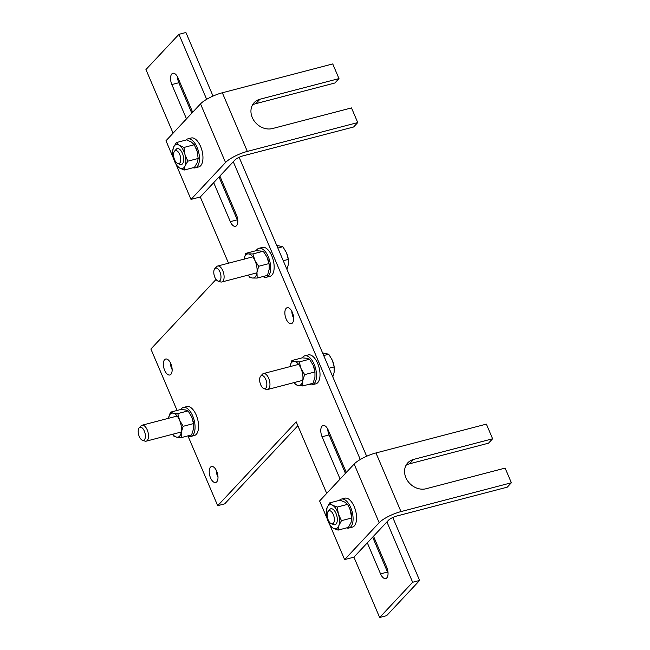 <?xml version="1.0" encoding="UTF-8"?>
<svg xmlns="http://www.w3.org/2000/svg" width="650" height="650" viewBox="0 0 650 650"><rect width="100%" height="100%" fill="white"/><g stroke="black" fill="none" stroke-linecap="round" stroke-linejoin="round"><path stroke-width="0.97" d="M379.657 617.5L386.628 615.68L419.624 580.442L412.652 582.262L379.657 617.5L353.917 557.164L388.464 520.268A6.866 1.755 -23.1 0 1 396.849 516.003L507.252 487.167L511.379 482.763L505.123 468.106L426.099 488.743A16.486 13.78 -136.9 0 1 407.81 481.138A16.486 13.78 -136.9 0 1 407.81 462.808A16.486 13.78 -136.9 0 1 413.595 459.42L492.619 438.782L488.491 443.186L409.467 463.824A16.486 13.78 43.1 0 0 406.047 465.286M326.706 493.366L296.213 421.866L217.709 505.692L188.013 436.077M297.854 425.726L224.681 503.872L217.709 505.692M177.084 410.459L150.889 349.026L216.044 279.443M228.532 263.193L200.289 196.982L234.837 160.087A6.866 1.755 -23.1 0 1 243.222 155.813L353.616 126.986L357.744 122.574L351.496 107.916L272.472 128.554A16.486 13.78 -136.9 0 1 254.182 120.949A16.486 13.78 -136.9 0 1 254.182 102.627A16.486 13.78 -136.9 0 1 259.959 99.239L338.983 78.593L334.864 83.005L255.84 103.642A16.486 13.78 43.1 0 0 252.411 105.105M173.079 133.185L145.941 69.558L178.937 34.32L206.659 99.312M213.029 96.07L185.908 32.5L178.937 34.32M233.285 161.736L360.287 459.493M386.921 521.926L412.652 582.262M419.624 580.442L392.779 517.497M366.657 456.259L239.143 157.308M388.05 573.137A8.247 4.006 75.4 0 1 387.53 572.049L372.653 537.16M367.323 542.847L380.559 573.877A8.247 4.006 -104.6 0 0 385.734 578.549A8.247 4.006 -104.6 0 0 386.75 567.263L373.514 536.242M346.304 472.444L328.266 430.162A8.247 4.006 -104.6 0 0 323.091 425.49A8.247 4.006 -104.6 0 0 322.075 436.767L340.113 479.05M345.442 473.371L329.054 434.948A8.247 4.006 75.4 0 1 327.754 429.081M286.122 308.376A8.247 4.006 -104.6 0 0 285.724 317.882A8.247 4.006 -104.6 0 0 291.33 323.676A8.247 4.006 -104.6 0 0 292.378 323.034A8.247 4.006 -104.6 0 0 292.776 313.519A8.247 4.006 -104.6 0 0 287.17 307.726A8.247 4.006 -104.6 0 0 286.122 308.376M293.646 318.273A8.247 4.006 75.4 0 1 291.826 311.317M237.819 220.919A8.247 4.006 75.4 0 1 237.299 219.838L219.018 176.979M213.696 182.666L230.328 221.658A8.247 4.006 -104.6 0 0 235.503 226.33A8.247 4.006 -104.6 0 0 236.511 215.053L219.879 176.053M192.668 112.263L178.035 77.951A8.247 4.006 -104.6 0 0 172.859 73.279A8.247 4.006 -104.6 0 0 171.844 84.557L186.485 118.869M191.807 113.181L178.823 82.737A8.247 4.006 75.4 0 1 177.515 76.862M164.621 359.678A8.247 4.006 -104.6 0 0 164.222 369.192A8.247 4.006 -104.6 0 0 169.829 374.985A8.247 4.006 -104.6 0 0 170.877 374.343A8.247 4.006 -104.6 0 0 171.267 364.829A8.247 4.006 -104.6 0 0 165.661 359.036A8.247 4.006 -104.6 0 0 164.621 359.678M172.144 369.574A8.247 4.006 75.4 0 1 170.324 362.627M210.478 467.188A8.247 4.006 -104.6 0 0 210.08 476.702A8.247 4.006 -104.6 0 0 215.686 482.495A8.247 4.006 -104.6 0 0 216.726 481.853A8.247 4.006 -104.6 0 0 217.124 472.339A8.247 4.006 -104.6 0 0 211.518 466.546A8.247 4.006 -104.6 0 0 210.478 467.188M217.994 477.084A8.247 4.006 75.4 0 1 216.182 470.129M492.619 438.782L486.363 424.125L375.96 452.952A17.859 4.574 156.9 0 0 354.152 464.059L319.613 500.955L327.316 519.009M511.379 482.763L400.977 511.599A17.859 4.574 156.9 0 0 379.169 522.697L344.622 559.593L329.713 524.631M344.622 559.593L353.917 557.164M338.983 78.593L332.735 63.936L222.332 92.771A17.859 4.574 156.9 0 0 200.525 103.87L165.977 140.766L173.68 158.819M357.744 122.574L247.341 151.409A17.859 4.574 156.9 0 0 225.534 162.516L190.994 199.404L176.134 164.58M190.994 199.404L200.289 196.982M180.009 162.752A6.76 3.283 75.4 0 1 177.824 163.605A6.76 3.283 75.4 0 1 173.981 157.95A6.76 3.283 75.4 0 1 174.574 151.141A6.76 3.283 75.4 0 1 179.514 154.026A6.76 3.283 75.4 0 1 180.009 162.752M333.344 523.315A6.76 3.283 75.4 0 1 331.459 523.794A6.76 3.283 75.4 0 1 327.608 518.139A6.76 3.283 75.4 0 1 328.201 511.323A6.76 3.283 75.4 0 1 333.312 514.572A6.76 3.283 75.4 0 1 333.344 523.315M187.712 435.931A14.95 7.264 -104.6 0 0 190.889 436.426L194.382 435.516A14.95 7.264 -104.6 0 0 197.632 419.218A14.95 7.264 -104.6 0 0 186.826 406.583L183.332 407.501A14.95 7.264 -104.6 0 0 180.798 409.5M190.889 436.426A14.95 7.264 -104.6 0 0 194.131 420.128A14.95 7.264 -104.6 0 0 183.332 407.501M309.164 384.256A14.95 7.264 -104.6 0 0 312.333 384.759L315.827 383.841A14.95 7.264 -104.6 0 0 319.077 367.551A14.95 7.264 -104.6 0 0 308.279 354.916L304.777 355.834A14.95 7.264 -104.6 0 0 302.242 357.833M312.333 384.759A14.95 7.264 -104.6 0 0 315.583 368.461A14.95 7.264 -104.6 0 0 304.777 355.834M262.957 276.551A14.95 7.264 -104.6 0 0 266.476 277.249L269.977 276.339A14.95 7.264 -104.6 0 0 273.219 260.041A14.95 7.264 -104.6 0 0 262.421 247.406L258.919 248.324A14.95 7.264 -104.6 0 0 256.173 250.689M266.476 277.249A14.95 7.264 -104.6 0 0 269.726 260.951A14.95 7.264 -104.6 0 0 258.919 248.324M193.018 167.741A14.95 7.264 -104.6 0 0 195.268 167.846L198.762 166.928A14.95 7.264 -104.6 0 0 202.012 150.629A14.95 7.264 -104.6 0 0 191.206 138.003L187.712 138.913A14.95 7.264 -104.6 0 0 185.803 140.107M195.268 167.846A14.95 7.264 -104.6 0 0 198.51 151.548A14.95 7.264 -104.6 0 0 187.712 138.913M346.564 527.889A14.95 7.264 -104.6 0 0 348.896 528.028L352.398 527.117A14.95 7.264 -104.6 0 0 355.639 510.819A14.95 7.264 -104.6 0 0 344.841 498.184L341.339 499.102A14.95 7.264 -104.6 0 0 339.373 500.362M348.896 528.028A14.95 7.264 -104.6 0 0 352.146 511.729A14.95 7.264 -104.6 0 0 341.339 499.102M191.758 416.999L191.856 417.243A12.374 6.013 75.4 0 1 193.554 423.759L191.758 416.999L188.11 410.889L185.364 409.955L180.757 409.5L170.43 412.197L173.168 413.14A12.374 6.013 -104.6 0 0 168.529 418.096A12.374 6.013 -104.6 0 0 168.488 418.308L170.43 412.197M172.656 434.257A12.374 6.013 -104.6 0 0 176.654 437.157A12.374 6.013 -104.6 0 0 181.301 432.201A12.374 6.013 -104.6 0 0 179.554 420.184A12.374 6.013 -104.6 0 0 173.168 413.14L177.783 413.587L179.554 420.184L183.202 426.294L181.301 432.201L181.269 437.613L176.654 437.157L173.916 436.215L172.543 434.289M181.269 437.613L191.596 434.915L193.497 429.016L193.529 423.597L183.202 426.294M188.11 410.889L177.783 413.587M313.202 365.332L313.3 365.576A12.374 6.013 75.4 0 1 315.006 372.092L313.202 365.332L309.554 359.223L306.816 358.28L302.201 357.833L291.874 360.531L294.621 361.473A12.374 6.013 -104.6 0 0 289.973 366.429A12.374 6.013 -104.6 0 0 289.941 366.641L291.874 360.531M294.109 382.59A12.374 6.013 -104.6 0 0 298.106 385.491A12.374 6.013 -104.6 0 0 302.746 380.534A12.374 6.013 -104.6 0 0 301.007 368.517A12.374 6.013 -104.6 0 0 294.621 361.473L299.227 361.92L301.007 368.517L304.647 374.627L302.746 380.534L302.713 385.946L298.106 385.491L295.36 384.548L293.987 382.623M302.713 385.946L313.04 383.248L314.941 377.341L314.974 371.93L304.647 374.627M309.554 359.223L299.227 361.92M267.442 258.066L267.442 258.058A12.374 6.013 75.4 0 1 267.442 258.066A12.374 6.013 75.4 0 1 269.149 264.582L267.053 257.173L263.25 251.241L256.027 250.689L245.7 253.386L248.381 253.906A12.374 6.013 -104.6 0 0 244.083 259.131M256.977 272.415A12.374 6.013 -104.6 0 0 254.857 260.358A12.374 6.013 -104.6 0 0 248.381 253.906L252.923 253.939L254.857 260.358L258.659 266.281L256.977 272.415L257.173 278.062L252.631 278.029A12.374 6.013 -104.6 0 0 256.977 272.415M248.251 275.08A12.374 6.013 -104.6 0 0 252.631 278.029L249.957 277.509L248.162 275.104M257.173 278.062L267.499 275.364L269.181 269.23L269.181 264.891M244.026 259.529L245.7 253.386M263.25 251.241L252.923 253.939M268.986 263.583L258.659 266.281M196.219 148.614A12.374 6.013 75.4 0 1 196.235 148.663A12.374 6.013 75.4 0 1 197.169 151.369A12.374 6.013 75.4 0 1 197.933 155.179A12.374 6.013 75.4 0 1 197.949 155.261M179.392 164.125A8.239 3.998 -104.6 0 0 183.584 157.763A8.239 3.998 -104.6 0 0 182.447 153.424A8.239 3.998 -104.6 0 0 175.679 149.923M172.835 154.684L172.599 151.458L173.534 147.266A12.374 6.013 -104.6 0 0 172.843 154.765A12.374 6.013 -104.6 0 0 173.607 158.576A12.374 6.013 -104.6 0 0 174.549 161.281A12.374 6.013 -104.6 0 0 179.368 167.879A12.374 6.013 -104.6 0 0 185.047 165.864A12.374 6.013 -104.6 0 0 184.974 154.554A12.374 6.013 -104.6 0 0 179.213 145.251A12.374 6.013 -104.6 0 0 173.534 147.266L176.337 142.577L179.213 145.251L183.966 147.436L184.974 154.554L187.85 161.176L185.047 165.864L184.112 170.064L179.368 167.879L176.491 165.206L174.566 161.33M184.112 170.064L194.439 167.367L197.243 162.679L198.177 158.478L197.169 151.369L194.293 144.739L191.417 142.066L186.664 139.88L176.337 142.577M198.177 158.478L187.85 161.176M194.293 144.739L183.966 147.436M326.463 514.841L327.007 507.869L329.631 502.905L332.499 505.229L337.236 507.065L338.414 514.109L341.469 520.666L338.845 525.631A12.374 6.013 -104.6 0 0 338.414 514.109A12.374 6.013 -104.6 0 0 332.499 505.229A12.374 6.013 -104.6 0 0 327.007 507.869A12.374 6.013 -104.6 0 0 326.479 514.954A12.374 6.013 -104.6 0 0 327.429 519.391A12.374 6.013 -104.6 0 0 328.177 521.471A12.374 6.013 -104.6 0 0 333.344 528.271A12.374 6.013 -104.6 0 0 338.845 525.631L338.089 530.108L348.416 527.41L351.041 522.446L351.796 517.969L349.863 508.844A12.374 6.013 75.4 0 1 349.863 508.844A12.374 6.013 75.4 0 1 350.618 510.924A12.374 6.013 75.4 0 1 351.569 515.361A12.374 6.013 75.4 0 1 351.585 515.474M333.027 524.314A8.239 3.998 -104.6 0 0 337.212 517.944A8.239 3.998 -104.6 0 0 336.082 513.606A8.239 3.998 -104.6 0 0 329.314 510.104M349.846 508.796L347.563 504.368L344.695 502.044L339.958 500.207L329.631 502.905M338.089 530.108L333.344 528.271L330.476 525.947L328.185 521.495M351.796 517.969L341.469 520.666M347.563 504.368L337.236 507.065M214.809 268.637L216.564 266.711A8.247 4.006 -104.6 0 0 216.564 266.711A8.247 4.006 -104.6 0 1 217.628 266.037A8.247 4.006 -104.6 0 1 223.234 271.83A8.247 4.006 -104.6 0 1 222.836 281.344A8.247 4.006 -104.6 0 1 221.796 281.986A8.247 4.006 -104.6 0 1 220.537 281.921L218.059 281.101A6.76 3.283 75.4 0 1 214.216 275.446A6.76 3.283 75.4 0 1 214.809 268.637A6.76 3.283 75.4 0 1 214.825 268.613A6.76 3.283 75.4 0 1 220.569 273.821A6.76 3.283 75.4 0 1 218.059 281.101M286.934 269.352L288.267 264.818L288.299 259.415L286.528 252.818L282.88 246.716L276.713 245.383M283.262 260.731L288.299 259.415L288.373 259.992L288.324 259.569A12.366 6.004 75.4 0 0 286.626 253.061L286.528 252.818M277.842 248.032L282.88 246.716M142.472 440.277L144.942 441.098A8.247 4.006 -104.6 0 0 146.209 441.163A8.247 4.006 -104.6 0 0 147.249 440.521A8.247 4.006 -104.6 0 0 147.648 431.007A8.247 4.006 -104.6 0 0 142.041 425.214A8.247 4.006 -104.6 0 0 140.993 425.864A8.247 4.006 -104.6 0 0 140.969 425.888L139.214 427.814A6.76 3.283 75.4 0 1 139.238 427.789A6.76 3.283 75.4 0 1 144.982 432.997A6.76 3.283 75.4 0 1 142.472 440.277A6.76 3.283 75.4 0 1 138.621 434.622A6.76 3.283 75.4 0 1 139.214 427.814M263.916 388.611L266.394 389.431A8.247 4.006 -104.6 0 0 267.654 389.496A8.247 4.006 -104.6 0 0 268.694 388.854A8.247 4.006 -104.6 0 0 269.092 379.34A8.247 4.006 -104.6 0 0 263.486 373.547A8.247 4.006 -104.6 0 0 262.446 374.189A8.247 4.006 -104.6 0 0 262.421 374.221L260.658 376.147A6.76 3.283 75.4 0 1 260.683 376.123A6.76 3.283 75.4 0 1 266.427 381.322A6.76 3.283 75.4 0 1 263.916 388.611A6.76 3.283 75.4 0 1 260.073 382.956A6.76 3.283 75.4 0 1 260.658 376.147M332.792 376.862L334.124 372.328L334.157 366.917L332.377 360.327L328.738 354.226L322.571 352.893M329.111 368.233L334.157 366.917L334.23 367.494L334.181 367.079A12.366 6.004 75.4 0 0 332.483 360.571L332.377 360.327M323.7 355.542L328.738 354.226M387.53 572.049L380.559 573.877M329.054 434.948L322.075 436.767M237.299 219.838L230.328 221.658M178.823 82.737L171.844 84.557M409.467 463.824L413.595 459.42M400.977 511.599L375.96 452.952M379.169 522.697L354.152 464.059M255.84 103.642L259.959 99.239M247.341 151.409L222.332 92.771M225.534 162.516L200.525 103.87M177.824 163.605L180.302 164.426M174.574 151.141L176.329 149.216M331.459 523.794L333.929 524.615M328.201 511.323L329.956 509.397M252.761 256.864L217.628 266.037M256.921 272.813L221.796 281.986M177.166 416.041L142.041 425.214M181.334 431.99L146.209 441.163M298.618 364.374L263.486 373.547M302.778 380.323L267.654 389.496"/></g></svg>
